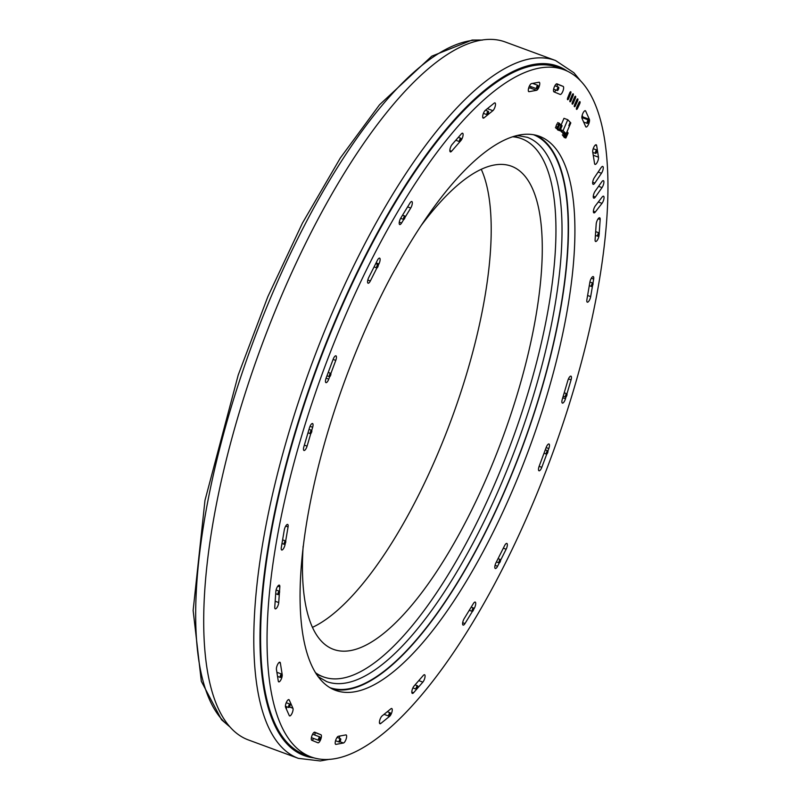 <?xml version="1.0" encoding="UTF-8"?>
<svg xmlns="http://www.w3.org/2000/svg" width="801" height="801" viewBox="0 0 801 801"><rect width="100%" height="100%" fill="white"/><g stroke="black" fill="none" stroke-linecap="round" stroke-linejoin="round"><path stroke-width="1.2" d="M595.964 150.838A1.802 0.601 110.2 0 0 595.594 153.422A1.802 0.601 110.2 0 0 596.775 151.94A1.802 0.601 110.2 0 0 596.835 150.037A1.802 0.601 110.2 0 0 595.964 150.838M587.614 120.781A1.802 0.601 110.2 0 0 587.233 123.374A1.802 0.601 110.2 0 0 588.425 121.892A1.802 0.601 110.2 0 0 588.485 119.99A1.802 0.601 110.2 0 0 587.614 120.781M592.44 283.324A1.802 0.601 110.2 0 0 591.528 285.136A1.802 0.601 110.2 0 0 591.629 286.508A1.802 0.601 110.2 0 0 592.81 285.026A1.802 0.601 110.2 0 0 592.88 283.133A1.802 0.601 110.2 0 0 592.44 283.324M598.627 233.061A1.802 0.601 110.2 0 0 597.716 234.873A1.802 0.601 110.2 0 0 597.816 236.255A1.802 0.601 110.2 0 0 599.008 234.763A1.802 0.601 110.2 0 0 599.068 232.871A1.802 0.601 110.2 0 0 598.627 233.061M547.694 450.753A1.802 0.601 110.2 0 0 546.532 452.325A1.802 0.601 110.2 0 0 546.502 454.147A1.802 0.601 110.2 0 0 547.684 452.655A1.802 0.601 110.2 0 0 547.744 450.763A1.802 0.601 110.2 0 0 547.694 450.753M566.768 393.742A1.802 0.601 110.2 0 0 565.606 395.314A1.802 0.601 110.2 0 0 565.576 397.136A1.802 0.601 110.2 0 0 566.758 395.654A1.802 0.601 110.2 0 0 566.818 393.762A1.802 0.601 110.2 0 0 566.768 393.742M473.721 608.259A1.802 0.601 110.2 0 0 473.541 608.019A1.802 0.601 110.2 0 0 472.36 609.501A1.802 0.601 110.2 0 0 472.3 611.403A1.802 0.601 110.2 0 0 473.331 610.272A1.802 0.601 110.2 0 0 473.721 608.259M500.565 559.789A1.802 0.601 110.2 0 0 500.385 559.549A1.802 0.601 110.2 0 0 499.203 561.03A1.802 0.601 110.2 0 0 499.143 562.923A1.802 0.601 110.2 0 0 500.184 561.801A1.802 0.601 110.2 0 0 500.565 559.789M390.337 713.651A1.802 0.601 110.2 0 0 390.147 712.77A1.802 0.601 110.2 0 0 388.956 714.252A1.802 0.601 110.2 0 0 388.896 716.144A1.802 0.601 110.2 0 0 389.737 715.423A1.802 0.601 110.2 0 0 390.337 713.651M417.762 686.697A1.802 0.601 110.2 0 0 417.571 685.816A1.802 0.601 110.2 0 0 416.38 687.298A1.802 0.601 110.2 0 0 416.32 689.19A1.802 0.601 110.2 0 0 417.161 688.47A1.802 0.601 110.2 0 0 417.762 686.697M319.889 738.682A1.802 0.601 110.2 0 0 319.899 736.94A1.802 0.601 110.2 0 0 318.708 738.422A1.802 0.601 110.2 0 0 318.648 740.314A1.802 0.601 110.2 0 0 319.889 738.682M340.545 740.464A1.802 0.601 110.2 0 0 340.555 738.722A1.802 0.601 110.2 0 0 339.364 740.204A1.802 0.601 110.2 0 0 339.304 742.106A1.802 0.601 110.2 0 0 340.545 740.464M281.251 676.645A1.802 0.601 110.2 0 0 281.632 674.052A1.802 0.601 110.2 0 0 280.44 675.533A1.802 0.601 110.2 0 0 280.38 677.436A1.802 0.601 110.2 0 0 281.251 676.645M289.602 706.692A1.802 0.601 110.2 0 0 289.982 704.099A1.802 0.601 110.2 0 0 288.791 705.591A1.802 0.601 110.2 0 0 288.73 707.483A1.802 0.601 110.2 0 0 289.602 706.692M284.776 544.159A1.802 0.601 110.2 0 0 285.687 542.347A1.802 0.601 110.2 0 0 285.587 540.965A1.802 0.601 110.2 0 0 284.405 542.447A1.802 0.601 110.2 0 0 284.345 544.35A1.802 0.601 110.2 0 0 284.776 544.159M278.588 594.422A1.802 0.601 110.2 0 0 279.499 592.6A1.802 0.601 110.2 0 0 279.399 591.228A1.802 0.601 110.2 0 0 278.207 592.71A1.802 0.601 110.2 0 0 278.147 594.612A1.802 0.601 110.2 0 0 278.588 594.422M329.521 376.73A1.802 0.601 110.2 0 0 330.683 375.158A1.802 0.601 110.2 0 0 330.713 373.336A1.802 0.601 110.2 0 0 329.531 374.818A1.802 0.601 110.2 0 0 329.471 376.72A1.802 0.601 110.2 0 0 329.521 376.73M310.448 433.731A1.802 0.601 110.2 0 0 311.609 432.16A1.802 0.601 110.2 0 0 311.639 430.337A1.802 0.601 110.2 0 0 310.458 431.819A1.802 0.601 110.2 0 0 310.398 433.721A1.802 0.601 110.2 0 0 310.448 433.731M403.494 219.214A1.802 0.601 110.2 0 0 403.674 219.454A1.802 0.601 110.2 0 0 404.865 217.972A1.802 0.601 110.2 0 0 404.926 216.08A1.802 0.601 110.2 0 0 403.884 217.201A1.802 0.601 110.2 0 0 403.494 219.214M376.65 267.684A1.802 0.601 110.2 0 0 376.83 267.935A1.802 0.601 110.2 0 0 378.012 266.453A1.802 0.601 110.2 0 0 378.072 264.55A1.802 0.601 110.2 0 0 377.041 265.672A1.802 0.601 110.2 0 0 376.65 267.684M486.878 113.822A1.802 0.601 110.2 0 0 487.078 114.713A1.802 0.601 110.2 0 0 488.26 113.231A1.802 0.601 110.2 0 0 488.32 111.329A1.802 0.601 110.2 0 0 487.489 112.06A1.802 0.601 110.2 0 0 486.878 113.822M459.454 140.776A1.802 0.601 110.2 0 0 459.644 141.667A1.802 0.601 110.2 0 0 460.835 140.185A1.802 0.601 110.2 0 0 460.895 138.283A1.802 0.601 110.2 0 0 460.054 139.014A1.802 0.601 110.2 0 0 459.454 140.776M557.326 88.791A1.802 0.601 110.2 0 0 557.316 90.543A1.802 0.601 110.2 0 0 558.507 89.061A1.802 0.601 110.2 0 0 558.567 87.159A1.802 0.601 110.2 0 0 557.326 88.791M536.67 87.009A1.802 0.601 110.2 0 0 536.66 88.751A1.802 0.601 110.2 0 0 537.851 87.269A1.802 0.601 110.2 0 0 537.912 85.367A1.802 0.601 110.2 0 0 536.67 87.009M580.074 80.24L573.906 72.761L555.584 60.536L505.471 42.063A371.854 123.775 110.2 0 0 260.715 348.165A371.854 123.775 110.2 0 0 248.24 739.884L298.352 758.357L320.28 760.95L329.772 759.268M481.271 169.321A257.441 85.697 -69.8 0 1 451.694 418.563A257.441 85.697 -69.8 0 1 312.43 627.363M421.506 225.091A257.441 85.697 -69.8 0 1 511.449 166.218A257.441 85.697 -69.8 0 1 502.818 437.406A257.441 85.697 -69.8 0 1 333.366 649.321A257.441 85.697 -69.8 0 1 303.158 546.152M315.284 672.56A286.758 95.449 110.2 0 0 323.224 676.825A286.758 95.449 110.2 0 0 520.59 416.26A286.758 95.449 110.2 0 0 521.591 138.703A286.758 95.449 110.2 0 0 512.77 136.801M564.104 69.777L557.656 67.404A366.137 121.872 110.2 0 0 363.714 260.045A366.137 121.872 110.2 0 0 304.38 754.482L310.828 756.855A366.137 121.872 110.2 0 0 551.819 455.469A366.137 121.872 110.2 0 0 564.104 69.777A366.137 121.872 110.2 0 0 370.172 262.418A366.137 121.872 110.2 0 0 310.828 756.855M330.873 373.506L335.769 360.41A4.295 1.432 110.2 0 0 335.929 355.834A4.295 1.432 110.2 0 0 333.126 359.319L326.117 378.072A4.295 1.432 110.2 0 0 325.957 382.638A4.295 1.432 110.2 0 0 328.76 379.163L329.682 376.69M311.729 430.397L312.66 427.273A4.295 1.432 110.2 0 0 312.54 423.539A4.295 1.432 110.2 0 0 309.456 427.864L303.869 446.738A4.295 1.432 110.2 0 0 303.98 450.472A4.295 1.432 110.2 0 0 307.073 446.157L310.788 433.571M378.292 265.181L378.923 263.919A4.295 1.432 110.2 0 0 379.624 258.122A4.295 1.432 110.2 0 0 377.351 260.385L368.77 277.416A4.295 1.432 110.2 0 0 368.08 283.214A4.295 1.432 110.2 0 0 370.352 280.951L376.901 267.945M405.056 217.341L410.733 208.04A4.295 1.432 110.2 0 0 412.235 203.995A4.295 1.432 110.2 0 0 411.824 201.532A4.295 1.432 110.2 0 0 409.942 203.074L400.8 218.042A4.295 1.432 110.2 0 0 399.288 222.087A4.295 1.432 110.2 0 0 399.709 224.55A4.295 1.432 110.2 0 0 401.581 223.008L403.744 219.474M279.519 591.328L279.829 586.893A4.295 1.432 110.2 0 0 279.329 585.141A4.295 1.432 110.2 0 0 277.236 587.053A4.295 1.432 110.2 0 0 275.854 591.448L274.763 607.108A4.295 1.432 110.2 0 0 275.264 608.86A4.295 1.432 110.2 0 0 277.346 606.948A4.295 1.432 110.2 0 0 278.728 602.552L279.409 592.93M276.435 669.456L278.277 681.04A4.295 1.432 110.2 0 0 278.748 681.861A4.295 1.432 110.2 0 0 281.131 679.378A4.295 1.432 110.2 0 0 282.192 674.632L280.36 663.038A4.295 1.432 110.2 0 0 279.879 662.227A4.295 1.432 110.2 0 0 277.506 664.71A4.295 1.432 110.2 0 0 276.435 669.456M332.205 688.94A295.199 98.263 110.2 0 0 523.213 444.925A295.199 98.263 110.2 0 0 536.28 135.319M383.208 291.654A295.199 98.263 110.2 0 0 335.359 690.292A295.199 98.263 110.2 0 0 529.661 447.298A295.199 98.263 110.2 0 0 539.564 136.34A295.199 98.263 110.2 0 0 383.208 291.654M285.667 541.015L288.07 526.928A4.295 1.432 110.2 0 0 287.659 524.435A4.295 1.432 110.2 0 0 284.285 529.992L281.301 547.514A4.295 1.432 110.2 0 0 281.712 550.007A4.295 1.432 110.2 0 0 285.086 544.44L285.246 543.489M451.614 151.219L460.875 140.596A4.295 1.432 110.2 0 0 462.888 136.29A4.295 1.432 110.2 0 0 462.598 133.216A4.295 1.432 110.2 0 0 461.346 133.887L452.084 144.51A4.295 1.432 110.2 0 0 450.072 148.816A4.295 1.432 110.2 0 0 450.362 151.89A4.295 1.432 110.2 0 0 451.614 151.219L449.852 150.568M494.147 103.169L485.306 110.338A4.295 1.432 110.2 0 0 482.993 114.633A4.295 1.432 110.2 0 0 483.183 118.117A4.295 1.432 110.2 0 0 484.024 117.847L492.865 110.678A4.295 1.432 110.2 0 0 495.178 106.383A4.295 1.432 110.2 0 0 494.988 102.898A4.295 1.432 110.2 0 0 494.147 103.169M529.091 91.684L536.57 90.313A4.295 1.432 110.2 0 0 539.243 86.368A4.295 1.432 110.2 0 0 539.253 82.243A4.295 1.432 110.2 0 0 538.963 82.223L531.484 83.594A4.295 1.432 110.2 0 0 528.81 87.539A4.295 1.432 110.2 0 0 528.81 91.664A4.295 1.432 110.2 0 0 529.091 91.684L528.58 91.494M528.61 88.21L530.122 87.94A4.295 1.432 110.2 0 0 531.413 86.818M563.153 86.398L556.985 83.845A4.295 1.432 110.2 0 0 556.965 83.835A4.295 1.432 110.2 0 0 554.152 87.339A4.295 1.432 110.2 0 0 553.982 91.885L560.149 94.428A4.295 1.432 110.2 0 0 560.159 94.438A4.295 1.432 110.2 0 0 562.983 90.934A4.295 1.432 110.2 0 0 563.153 86.398L556.435 83.905M554.252 91.995A4.295 1.432 110.2 0 0 555.884 90.012M557.075 86.608A4.295 1.432 110.2 0 0 556.705 84.015M569.651 93.016L567.739 97.782A1.712 0.571 110.2 0 0 567.629 99.724A1.712 0.571 110.2 0 0 568.71 98.443L570.622 93.687A1.712 0.571 110.2 0 0 570.733 91.735A1.712 0.571 110.2 0 0 569.651 93.016M572.124 95.049L570.162 99.775A1.712 0.571 110.2 0 0 570.032 101.777A1.712 0.571 110.2 0 0 571.083 100.556L573.045 95.83A1.712 0.571 110.2 0 0 573.176 93.827A1.712 0.571 110.2 0 0 572.124 95.049M574.457 97.412L572.455 102.087A1.712 0.571 110.2 0 0 572.294 104.14A1.712 0.571 110.2 0 0 573.326 102.979L575.338 98.293A1.712 0.571 110.2 0 0 575.488 96.24A1.712 0.571 110.2 0 0 574.457 97.412M576.73 99.975L574.657 104.581A1.712 0.571 110.2 0 0 574.467 106.713A1.712 0.571 110.2 0 0 575.458 105.632L577.531 101.016A1.712 0.571 110.2 0 0 577.721 98.883A1.712 0.571 110.2 0 0 576.73 99.975M292.926 708.244L289.241 699.994A4.295 1.432 110.2 0 0 288.891 699.623A4.295 1.432 110.2 0 0 286.327 702.497A4.295 1.432 110.2 0 0 285.567 707.293L289.251 715.543A4.295 1.432 110.2 0 0 289.602 715.924A4.295 1.432 110.2 0 0 292.165 713.04A4.295 1.432 110.2 0 0 292.926 708.244L289.441 706.963M286.307 708.965A4.295 1.432 110.2 0 0 286.638 706.712M311.779 740.254L317.937 742.797A4.295 1.432 110.2 0 0 317.957 742.807A4.295 1.432 110.2 0 0 320.77 739.303A4.295 1.432 110.2 0 0 320.941 734.757L314.783 732.214A4.295 1.432 110.2 0 0 314.763 732.204A4.295 1.432 110.2 0 0 311.949 735.708A4.295 1.432 110.2 0 0 311.779 740.254M312.05 740.364A4.295 1.432 110.2 0 0 313.622 738.462M314.843 735.078A4.295 1.432 110.2 0 0 314.493 732.384L314.222 732.274M345.842 734.918L338.372 736.289A4.295 1.432 110.2 0 0 335.699 740.234A4.295 1.432 110.2 0 0 335.689 744.359A4.295 1.432 110.2 0 0 335.979 744.379L343.449 743.008A4.295 1.432 110.2 0 0 346.122 739.063A4.295 1.432 110.2 0 0 346.132 734.938A4.295 1.432 110.2 0 0 345.842 734.918M339.073 738.182A4.295 1.432 110.2 0 0 339.884 736.009M380.785 723.463L389.626 716.294A4.295 1.432 110.2 0 0 391.929 712.009A4.295 1.432 110.2 0 0 391.749 708.515A4.295 1.432 110.2 0 0 390.898 708.785L382.057 715.954A4.295 1.432 110.2 0 0 379.754 720.249A4.295 1.432 110.2 0 0 379.934 723.734A4.295 1.432 110.2 0 0 380.785 723.463L379.474 722.983M423.318 675.413L414.047 686.036A4.295 1.432 110.2 0 0 412.034 690.342A4.295 1.432 110.2 0 0 412.335 693.416A4.295 1.432 110.2 0 0 413.576 692.755L422.848 682.122A4.295 1.432 110.2 0 0 424.86 677.816A4.295 1.432 110.2 0 0 424.56 674.742A4.295 1.432 110.2 0 0 423.318 675.413M473.651 609.381L474.132 608.59A4.295 1.432 110.2 0 0 475.634 604.545A4.295 1.432 110.2 0 0 475.223 602.082A4.295 1.432 110.2 0 0 473.341 603.624L464.2 618.592A4.295 1.432 110.2 0 0 462.688 622.637A4.295 1.432 110.2 0 0 463.108 625.1A4.295 1.432 110.2 0 0 464.98 623.558L472.41 611.413M547.914 450.963L548.805 448.56A4.295 1.432 110.2 0 0 548.975 443.994A4.295 1.432 110.2 0 0 546.172 447.469L539.163 466.222A4.295 1.432 110.2 0 0 539.003 470.798A4.295 1.432 110.2 0 0 541.806 467.323L546.743 454.107M500.605 560.249L506.152 549.216A4.295 1.432 110.2 0 0 506.853 543.418A4.295 1.432 110.2 0 0 504.58 545.681L496.009 562.713A4.295 1.432 110.2 0 0 495.308 568.51A4.295 1.432 110.2 0 0 497.581 566.247L499.253 562.933M598.487 157.176L596.655 145.592A4.295 1.432 110.2 0 0 596.174 144.771A4.295 1.432 110.2 0 0 593.791 147.254A4.295 1.432 110.2 0 0 592.73 152.01L594.572 163.594A4.295 1.432 110.2 0 0 595.043 164.405A4.295 1.432 110.2 0 0 597.426 161.932A4.295 1.432 110.2 0 0 598.487 157.176L593.251 155.244M601.07 167.689L594.442 177.512A4.295 1.432 110.2 0 0 592.77 181.677A4.295 1.432 110.2 0 0 593.151 184.33A4.295 1.432 110.2 0 0 594.843 183.089L601.471 173.256A4.295 1.432 110.2 0 0 603.133 169.091A4.295 1.432 110.2 0 0 602.752 166.448A4.295 1.432 110.2 0 0 601.07 167.689M578.943 102.648L576.81 107.174A1.712 0.571 110.2 0 0 576.58 109.387A1.712 0.571 110.2 0 0 577.541 108.375L579.674 103.86A1.712 0.571 110.2 0 0 579.904 101.647A1.712 0.571 110.2 0 0 578.943 102.648M582.007 118.388L585.691 126.638A4.295 1.432 110.2 0 0 586.042 127.019A4.295 1.432 110.2 0 0 588.605 124.135A4.295 1.432 110.2 0 0 589.366 119.339L585.681 111.089A4.295 1.432 110.2 0 0 585.331 110.708A4.295 1.432 110.2 0 0 582.768 113.592A4.295 1.432 110.2 0 0 582.007 118.388M583.078 117.997A4.295 1.432 110.2 0 0 582.918 116.956L582.167 115.294M592.96 283.194L593.661 279.098A4.295 1.432 110.2 0 0 593.251 276.605A4.295 1.432 110.2 0 0 589.876 282.162L586.893 299.684A4.295 1.432 110.2 0 0 587.303 302.177A4.295 1.432 110.2 0 0 590.677 296.61L592.55 285.627M566.928 393.852L571.063 379.894A4.295 1.432 110.2 0 0 570.943 376.16A4.295 1.432 110.2 0 0 567.859 380.485L562.272 399.359A4.295 1.432 110.2 0 0 562.392 403.093A4.295 1.432 110.2 0 0 565.476 398.768L566.017 396.946M601.791 181.787L595.143 191.199A4.295 1.432 110.2 0 0 593.401 195.404A4.295 1.432 110.2 0 0 593.771 198.137A4.295 1.432 110.2 0 0 595.363 197.026L602.022 187.604A4.295 1.432 110.2 0 0 603.754 183.399A4.295 1.432 110.2 0 0 603.393 180.666A4.295 1.432 110.2 0 0 601.791 181.787M599.218 233.041L600.169 219.524A4.295 1.432 110.2 0 0 599.669 217.782A4.295 1.432 110.2 0 0 597.576 219.684A4.295 1.432 110.2 0 0 596.194 224.08L595.103 239.749A4.295 1.432 110.2 0 0 595.604 241.491A4.295 1.432 110.2 0 0 597.686 239.579A4.295 1.432 110.2 0 0 599.068 235.194L599.128 234.403M602.092 197.106L595.423 205.727A4.295 1.432 110.2 0 0 593.561 209.992A4.295 1.432 110.2 0 0 593.891 212.876A4.295 1.432 110.2 0 0 595.333 211.975L602.002 203.344A4.295 1.432 110.2 0 0 603.864 199.089A4.295 1.432 110.2 0 0 603.523 196.195A4.295 1.432 110.2 0 0 602.092 197.106M558.317 127.79L557.596 127.149L556.945 128.38L555.393 127.599L557.866 128.891L559.919 123.965L559.188 123.324L558.647 124.445L556.975 123.835L555.904 126.458L557.526 127.059L555.874 126.448M558.317 127.729L557.526 127.059L558.307 127.739L559.458 125.066L558.728 124.425M559.458 125.086L559.929 123.885L559.198 123.194M558.647 124.445L559.168 123.164L557.626 122.583M559.418 125.116L558.687 124.465L557.586 127.089M556.134 128.42L557.866 128.901L557.065 128.22L558.617 124.435L556.995 123.845M557.616 128.971L556.104 128.4M558.197 126.658L557.917 127.169M562.172 132.265L566.107 133.807L570.813 122.903L567.779 119.719L563.984 118.318L561.211 124.766M561.211 131.604L562.482 132.075L561.641 132.065M561.241 131.274L562.482 132.075M560.299 130.293L562.032 131.414L560.269 130.623M562.122 125.737L561.391 125.447L562.122 125.737L560.229 130.273L559.268 129.532L560.4 129.882M560.34 130.012L561.03 130.563M560.71 131.084L561.972 131.544M560.48 129.672L563.073 130.623L566.107 133.807M562.913 132.535L562.532 131.945M567.779 119.719L563.073 130.623M569.841 123.044L568.86 125.707M569.972 123.104L568.92 125.737L569.972 123.104M566.878 133.356L566.387 133.176L566.918 133.387L565.766 135.94L564.935 135.619L565.726 135.91L567.388 132.235L566.928 131.925L567.458 132.275L566.878 133.356M565.917 137.932L566.407 136.851L565.766 136L565.276 137.071L565.917 137.932L567.609 134.198L568.099 133.056L567.468 132.195M564.174 137.442L565.666 137.992L563.544 136.42L565.085 137.201L565.726 135.91L566.397 136.861L568.089 133.136L566.868 132.045M567.559 134.248L566.918 133.387M565.726 138.012L563.534 136.591M566.347 135.599L566.067 136.1M564.495 136.3L565.146 135.089L562.823 133.607L564.465 134.218L564.835 133.336M564.475 136.3L565.156 135.139L564.495 134.238L564.895 133.356M565.146 135.149L564.505 134.298L563.824 135.509L564.465 134.218L565.136 135.089L565.776 133.677L565.136 135.089M564.665 136.22L562.282 134.898M562.923 135.739L564.415 136.28L562.362 134.969L564.435 136.29M565.085 133.897L564.855 134.418M557.536 129.802L560.119 130.543L562.022 126.017L559.599 124.746L561.06 125.286L559.268 129.532L557.766 128.981L559.158 129.802L557.196 128.821M560.219 130.253L559.158 129.802L561.361 124.826L559.809 124.245L561.351 124.816M560.049 129.442L560.249 128.801M561.01 127.83L561.09 127.129L560.82 127.649M560.119 130.543L557.696 129.942L557.015 128.751M555.584 60.536A371.854 123.775 110.2 0 0 299.644 398.437A371.854 123.775 110.2 0 0 298.352 758.357M567.178 71.059A367.279 122.253 110.2 0 0 305.261 400.059A367.279 122.253 110.2 0 0 313.992 757.876M329.792 687.618A294.628 98.072 110.2 0 0 523.033 444.855A294.628 98.072 110.2 0 0 533.586 134.748M317.917 676.505L326.648 681.591A290.052 96.551 110.2 0 0 335.269 683.503A290.052 96.551 110.2 0 0 522.012 430.457A290.052 96.551 110.2 0 0 527.288 137.301L517.346 135.509M481.922 40.15A367.279 122.253 110.2 0 0 240.981 376.37A367.279 122.253 110.2 0 0 229.076 726.056M326.077 378.172L328.76 379.163M333.086 359.419L335.769 360.41M304.34 445.146L307.073 446.157M310.027 426.302L312.66 427.273M367.809 280.02L370.352 280.951M376.09 262.878L378.923 263.919M399.278 222.157L401.581 223.008M407.619 206.888L410.733 208.04M275.174 601.241L278.728 602.552M277.807 586.142L279.829 586.893M278.988 662.537L280.36 663.038M285.737 526.057L288.07 526.928M482.713 117.367L484.024 117.847M487.378 108.656L492.865 110.678M530.122 87.94L536.57 90.313M567.639 98.052L568.71 98.443M569.541 93.286L570.622 93.687M570.022 100.165L571.083 100.556M571.964 95.429L573.045 95.83M572.264 102.588L573.326 102.979M574.247 97.892L575.338 98.293M574.407 105.241L575.458 105.632M576.44 100.616L577.531 101.016M288.38 699.673L289.241 699.994M314.493 732.384L320.941 734.757M335.459 744.189L335.979 744.379M339.924 741.706L343.449 743.008M411.814 692.104L413.576 692.755M418.773 680.62L422.848 682.122M462.678 622.707L464.98 623.558M539.123 466.332L541.806 467.323M546.132 447.579L548.805 448.56M495.048 565.316L497.581 566.247M503.328 548.174L506.152 549.216M595.283 145.081L596.655 145.592M592.68 182.288L594.843 183.089M598.147 172.025L601.471 173.256M576.51 107.995L577.541 108.375M578.572 103.449L579.674 103.86M582.918 116.956L589.366 119.339M584.82 110.768L585.681 111.089M587.604 295.479L590.677 296.61M591.328 278.227L593.661 279.098M562.743 397.767L565.476 398.768M568.43 378.923L571.063 379.894M593.281 196.255L595.363 197.026M598.577 186.333L602.022 187.604M598.157 218.783L600.169 219.524M593.391 211.254L595.333 211.975M598.317 201.992L602.002 203.344M566.968 133.346L567.609 134.198M563.213 132.736L562.823 133.607M559.709 124.475L561.501 124.946M557.696 129.942L559.749 130.703M592.8 152.39L595.594 153.422M593.211 148.706L596.835 150.037M583.639 122.052L587.233 123.374M581.846 117.547L588.485 119.99M589.286 285.647L591.629 286.508M589.896 282.032L592.88 283.133M595.403 235.364L597.816 236.255M595.674 231.619L599.068 232.871M544.019 453.226L546.502 454.147M545.281 449.852L547.744 450.763M563.193 396.265L565.576 397.136M564.214 392.8L566.818 393.762M469.276 610.292L472.3 611.403M471.188 607.148L473.541 608.019M496.41 561.922L499.143 562.923M498.032 558.677L500.385 559.549M384.039 714.362L388.896 716.144M387.294 711.719L390.147 712.77M412.885 687.929L416.32 689.19M415.058 684.885L417.571 685.816M311.409 737.651L318.648 740.314M312.6 734.247L319.899 736.94M335.549 740.715L339.304 742.106M337.051 737.431L340.555 738.722M277.536 676.384L280.38 677.436M276.896 672.309L281.632 674.052M285.406 706.262L288.73 707.483M286.227 702.717L289.982 704.099M281.982 543.478L284.345 544.35M282.603 539.864L285.587 540.965M275.704 593.701L278.147 594.612M276.095 590.007L279.399 591.228M326.968 375.789L329.471 376.72M328.23 372.415L330.713 373.336M307.985 432.83L310.398 433.721M309.006 429.366L311.639 430.337M400.63 218.333L403.674 219.454M402.543 215.199L404.926 216.08M374.057 266.913L376.83 267.935M375.689 263.669L378.072 264.55M483.414 113.362L487.078 114.713M485.406 110.258L488.32 111.329M455.799 140.245L459.644 141.667M458.332 137.341L460.895 138.283M553.631 89.181L557.316 90.543M554.853 85.787L558.567 87.159M529.401 86.077L536.66 88.751M532.555 83.394L537.912 85.367M482.532 40.05L472.079 40.06L431.759 56.18L379.524 104.781L340.355 157.947L302.468 223.038L267.824 296.7L238.207 375.048L204.976 500.375L193.131 610.432L201.331 681.301L221.537 719.739L229.476 726.527M316.395 674.312L323.224 676.825M514.763 136.19L521.591 138.703M559.859 123.765L559.178 123.164M557.866 128.901L558.327 127.79M557.566 127.079L558.317 127.739M568.059 132.946L567.458 132.135"/></g></svg>
